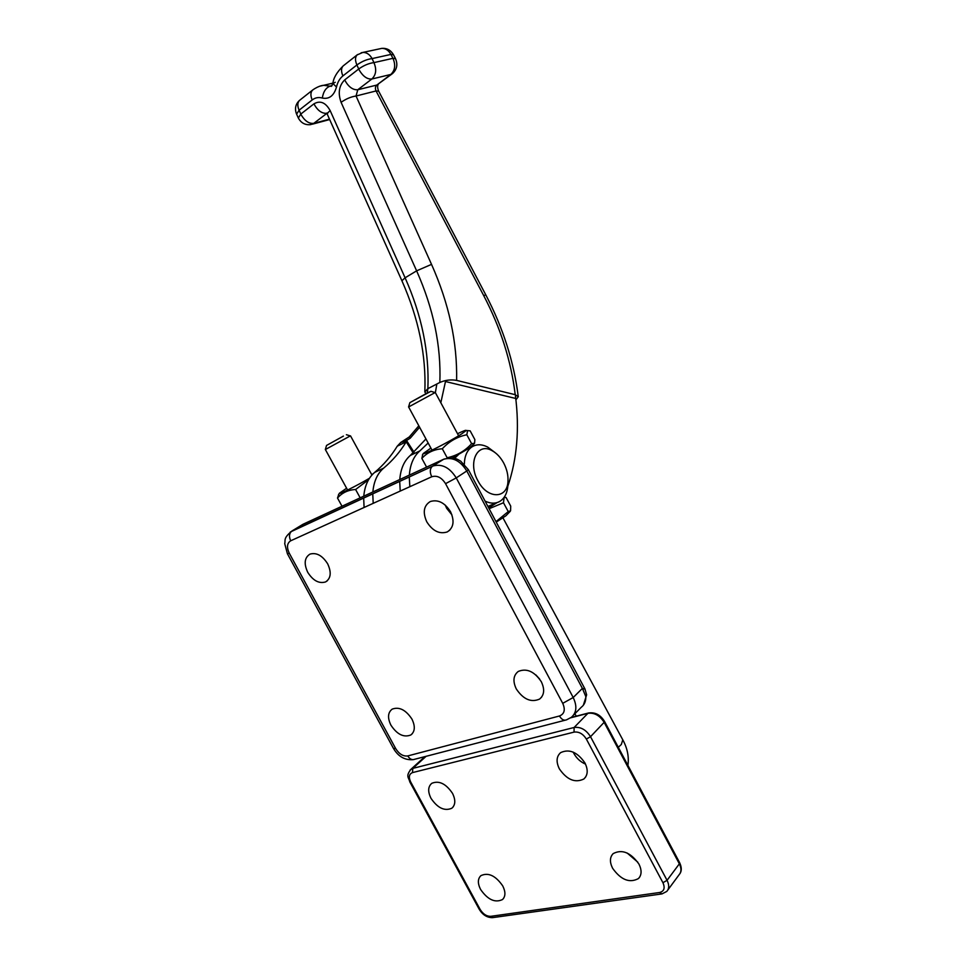 <?xml version="1.0" encoding="UTF-8"?>
<svg xmlns="http://www.w3.org/2000/svg" width="966" height="966" viewBox="0 0 966 966"><rect width="100%" height="100%" fill="white"/><g stroke="black" fill="none" stroke-linecap="round" stroke-linejoin="round"><path stroke-width="1.45" d="M535.876 674.92L539.62 679.013M516.303 688.963C523.306 699.36 531.058 702.741 539.559 699.094C544.317 695.146 544.909 689.362 541.322 681.742C534.367 671.418 526.675 667.989 518.259 671.442C513.296 675.391 512.644 681.235 516.303 688.963M445.254 505.097L446.654 508.297L451.931 514.866M426.779 521.833C432.623 531.01 439.445 534.379 447.246 531.94C453.622 527.847 454.72 521.121 450.554 511.763C444.783 502.67 438.033 499.265 430.329 501.511C423.724 505.592 422.54 512.366 426.779 521.833M307.731 572.307C313.044 580.663 318.997 583.875 325.566 581.943C330.915 578.453 331.616 572.427 327.679 563.842C322.39 555.535 316.498 552.298 309.989 554.11C304.483 557.599 303.735 563.661 307.731 572.307M390.916 725.164C397.086 734.462 403.716 737.734 410.804 734.993C415.03 731.624 415.404 726.323 411.939 719.09C405.792 709.841 399.2 706.52 392.172 709.141C387.813 712.522 387.39 717.859 390.916 725.164M586.628 694.614L585.819 696.571L582.389 688.396L585.07 689.193M468.329 469.597L584.913 688.903L586.64 694.856L583.331 705.265M637.802 862.179L627.163 853.026M612.601 868.265C620.945 879.929 629.566 883.347 638.49 878.541C641.774 874.967 641.919 870.137 638.924 864.051C630.617 852.459 622.032 848.969 613.181 853.606C609.739 857.192 609.546 862.07 612.601 868.265M585.517 764.118C580.506 761.933 576.63 758.382 573.889 753.48L573.224 752.128M559.35 768.839C566.945 779.816 575.108 783.209 583.838 779.007C587.896 775.215 588.27 769.866 584.949 762.971C577.402 752.067 569.288 748.626 560.642 752.635C556.392 756.438 555.969 761.848 559.35 768.839M480.573 889.432C487.721 899.72 495.027 903.089 502.489 899.551C505.629 896.424 505.701 891.86 502.718 885.882C495.582 875.631 488.313 872.213 480.911 875.643C477.663 878.782 477.542 883.371 480.573 889.432M430.981 798.302C437.586 808.047 444.529 811.368 451.798 808.252C455.517 804.968 455.759 800.005 452.511 793.364C445.93 783.668 439.023 780.311 431.802 783.305C427.962 786.59 427.684 791.589 430.981 798.302M319.577 86.24L323.682 85.31L331.362 86.372L332.859 83.595M515.397 398.39L445.797 381.606M515.916 399.852L518.259 396.724L515.216 394.683L456.616 380.399C450.977 379.36 445.386 380.049 439.844 382.464C441.208 345.925 433.468 308.722 416.624 270.842L341.083 102.324C337.798 93.086 338.994 85.624 344.669 79.924L358.7 69.009C363.771 65.398 368.843 63.273 373.914 62.621L392.969 58.322L390.916 54.422L372.103 58.588C367.032 59.228 361.96 61.353 356.889 64.976L342.882 75.928C339.718 78.5 337.593 82.195 336.494 87.012L332.884 83.499L335.25 82.291M326.822 113.396L313.781 123.346L310.774 124.602C305.256 125.254 301.114 123.068 298.349 118.033L300.8 114.073L313.926 103.857C320.217 100.21 325.639 102.468 330.179 110.643L405.092 277.797C421.792 315.387 429.387 352.336 427.866 388.658L439.844 382.464M427.866 388.658L424.823 391.955L425.97 393.657M336.494 87.012C333.958 95.731 329.225 99.413 322.306 98.049C318.635 96.986 315.254 97.626 312.175 99.957C310.364 95.549 310.497 92.265 312.549 90.092C319.541 85.105 324.117 85.322 323.682 85.31L332.956 83.124M424.823 391.955C426.344 355.754 418.701 318.695 401.904 280.756L405.092 277.797L416.624 270.842L431.524 264.37L356.043 96.008L376.052 90.961C375.001 88.522 375.255 86.554 376.812 85.056L390.819 74.454L371.85 79.007L357.782 89.753L356.043 96.008C350.996 96.769 346.009 98.87 341.083 102.324M312.175 99.957L299.074 110.209L296.622 114.193L298.18 117.671M322.306 98.049C323.369 91.444 326.11 87.423 330.541 85.986L332.123 85.6M330.179 110.643C327.836 112.479 326.955 113.843 327.51 114.749L401.82 280.563M400.226 491.066L399.695 481.334M399.779 479.534C400.636 468.824 404.162 460.794 410.357 455.421L425.946 438.938M409.838 486.707L409.27 476.914M409.355 475.103C410.164 464.356 413.665 456.278 419.848 450.905L428.143 443.008M440.822 402.75L445.7 380.519M515.446 395.891C519.636 428.807 517.1 458.91 507.838 486.188M435.376 392.655L436.837 384.021L435.376 392.655M419.606 427.262L410.248 438.178L409.294 436.922L418.821 425.801M409.294 436.922L400.781 442.452L397.267 446.171C391.097 456.242 383.55 464.984 374.651 472.41C368.372 477.759 364.75 485.681 363.784 496.174M410.248 438.178L406.131 440.786L406.203 441.824L397.267 446.171M427.201 393.029L409.862 402.641L430.933 391.302L427.201 393.029L427.914 388.634M364.085 507.476L363.675 497.937M373.202 503.334L372.755 493.747M372.864 491.972C373.806 481.43 377.404 473.485 383.659 468.124C392.546 460.685 400.057 451.919 406.203 441.824L413.194 452.933M400.781 442.452L406.131 440.786M487.927 506.462L496.198 502.815M458.524 454.575L454.515 458.379M477.989 480.899C487.347 499.362 507.464 499.132 507.971 481.285C508.309 475.2 506.872 469.09 503.672 462.968C500.509 457.232 496.596 453.102 491.923 450.591C477.433 442.09 467.496 462.678 477.989 480.899M507.947 482.481L507.875 485.717C507.271 492.95 504.711 498.094 500.195 501.149C495.824 503.817 490.788 503.805 485.077 501.113M464.332 464.163C464.561 456.073 467.061 450.337 471.819 446.956C476.431 444.046 481.708 444.07 487.661 447.053L495.051 452.571M435.111 392.57L408.57 406.988L409.862 402.641M343.401 436.101L326.532 445.447L343.401 436.101M350.344 435.895L325.325 449.54L326.532 445.459M369.471 478.255C356.587 485.85 338.426 494.882 339.428 493.228L346.601 488.216M371.668 474.535L373.045 473.871M342.012 506.232L337.508 498.045C342.109 492.745 348.146 489.895 355.609 489.508L368.565 479.716M360.173 497.84L355.609 489.508M338.788 494.29L337.508 498.045M503.479 502.755L504.107 497.526L506.039 497.43L510.712 506.099L510.579 510.772L508.249 511.594L503.479 502.755L489.122 508.708M510.217 511.34L505.942 515.747L496.246 522.111M508.249 511.594L495.993 521.628M497.128 502.561L488.711 507.923M457.534 433.71C463.559 430.836 466.433 429.785 466.167 430.546L461.748 433.843C450.325 441.293 421.876 455.795 423.337 453.452L430.908 448.103M466.82 434.76L467.604 430.595L470.152 430.848L474.861 439.59L474.584 443.213L471.625 443.684L466.82 434.76C457.244 436.741 449.069 441.414 442.307 448.767C433.975 449.359 427.153 452.571 421.852 458.403L426.598 467.133M474.27 443.708L469.404 448.031L452.354 457.981M471.625 443.684C464.996 450.989 456.833 455.686 447.161 457.751L442.307 448.767M422.782 454.346L421.852 458.403M431.73 476.769L290.694 540.791C287.011 543.17 286.54 547.311 289.257 553.192L395.698 748.602C399.139 754.06 403.172 756.511 407.773 755.931L559.459 715.987C564.434 713.971 565.533 709.756 562.731 703.345L445.555 483.664C441.619 477.47 437.018 475.163 431.73 476.769C429.616 472.096 429.858 468.595 432.442 466.252L443.237 459.442L302.95 524.297L291.974 530.986L432.973 465.998C441.921 463.535 449.685 467.496 456.242 477.904L466.783 470.973C460.287 460.685 452.583 456.785 443.66 459.261L444.263 458.995M290.307 532.012L432.442 466.252L443.66 459.261C455.107 456.194 457.739 459.768 460.685 461.144L468.377 469.693L466.783 470.973L582.389 688.396L573.2 697.512C577.27 706.122 576.642 712.727 571.329 717.34L566.547 719.839C563.963 720.841 561.596 719.561 559.459 715.987M573.671 714.961L581.266 707.269C584.442 704.842 585.951 701.28 585.819 696.571M445.555 483.664L456.242 477.904L573.2 697.512L562.731 703.345M565.062 720.225L414.728 759.264C412.071 760.266 409.753 759.143 407.773 755.931M287.445 553.82L393.452 748.396L395.698 748.602M290.694 540.791C288.786 536.577 289.184 533.329 291.865 531.058C283.026 538.352 285.658 540.054 284.716 543.641L287.409 553.735L289.257 553.192M410.127 769.999L412.808 768.393L574.118 727.483L587.896 713.331L570.689 717.81M574.033 732.119L412.482 772.607C409.065 774.02 408.461 777.135 410.695 781.977L480.187 909.513C483.109 914.138 486.623 916.408 490.74 916.336L659.609 892.499C664.137 891.304 665.236 888.032 662.93 882.695L586.35 739.05C583.017 733.81 578.912 731.491 574.033 732.119L574.118 727.483C580.614 726.637 586.096 729.716 590.528 736.708L604.136 722.327C599.765 715.444 594.356 712.449 587.896 713.331L588.849 712.896M412.482 772.607L412.808 768.393L426.115 756.306M586.35 739.05L590.528 736.708L667.059 880.328L679.352 863.833L604.136 722.327L604.499 721.336M662.93 882.695L667.059 880.328C669.329 884.941 669.245 888.635 666.794 891.413L661.988 893.912L659.609 892.499M667.868 889.964L679.038 874.822C681.489 872.044 681.585 868.386 679.352 863.833L679.581 862.602M661.372 893.997L493.071 917.579L490.74 916.336M409.838 781.953L479.172 909.187L480.187 909.513M424.907 756.632L411.093 769.153C405.297 776.423 408.823 777.364 409.777 781.844L410.695 781.977M361.139 52.78L362.866 52.43C366.633 52.345 369.712 54.398 372.103 58.588L373.914 62.621C376.812 69.395 376.124 74.865 371.85 79.007C367.261 79.405 363.059 76.435 359.243 70.12L356.889 64.976C355.005 60.423 355.077 57.079 357.106 54.917L357.553 54.567M299.931 100.066L299.496 100.404C297.419 102.577 297.286 105.849 299.074 110.209L301.332 115.135C305.027 121.148 309.18 123.889 313.781 123.346L329.491 119.156M344.669 79.924C348.388 86.819 352.759 90.092 357.782 89.753L376.812 85.056L392.015 73.947M431.524 264.37C449.021 303.638 457.377 342.314 456.616 380.399M515.216 394.683C511.159 361.043 500.666 328.042 483.749 295.681L376.052 90.961L378.648 91.166M393.476 54.76L390.916 54.422C388.574 50.304 385.531 48.288 381.787 48.372L362.866 52.43L357.106 54.917L343.582 65.591M379.976 48.771L381.787 48.372C386.798 48.01 390.65 50.063 393.343 54.507L395.384 58.395C398.016 64.275 397.05 69.347 392.474 73.609L390.819 74.454C395.082 70.361 395.794 64.988 392.969 58.322L395.517 58.648M342.882 75.928C341.022 71.436 341.107 68.103 343.147 65.942C336.832 72.209 333.415 78.053 332.884 83.499M296.465 113.831C294.545 108.59 295.56 104.111 299.496 100.404L313.008 89.741M313.926 103.857C317.488 110.462 321.775 113.626 326.786 113.336M483.749 295.681L485.765 294.811M419.848 450.905L410.357 455.421M405.708 439.18L414.016 452.185M383.659 468.124L374.651 472.41M622.792 739.835L621.319 744.484L618.3 747.298M539.559 699.094L541.624 697.126M447.246 531.94L449.83 530.105M325.566 581.943L327.389 580.711M410.804 734.993L412.337 733.653M413.17 759.662C404.887 760.302 398.366 756.632 393.597 748.65M638.49 878.541L639.903 876.705M583.838 779.007L585.601 777.075M502.489 899.551L503.648 898.235M451.798 808.252L453.175 806.9M492.431 917.664C487.021 917.615 482.626 914.838 479.257 909.344M571.087 717.521L588.282 713.041C594.996 711.942 600.429 714.755 604.571 721.469L679.69 862.795C681.694 867.214 681.791 870.813 679.979 873.59M329.66 119.555L312.32 124.191M327.86 112.889L326.689 113.082L327.353 114.374M518.259 396.724C513.96 361.96 503.117 327.981 485.741 294.787L378.527 90.937C377.44 87.834 377.356 85.648 378.261 84.368M507.971 481.285L507.875 485.717M469.174 448.176L471.819 446.956M491.923 450.591L487.661 447.053M502.972 517.873L623.13 740.451C627.489 748.698 629.083 757.006 627.912 765.386M576.231 716.18L574.891 713.717M432.031 450.168L408.63 407M347.603 490.04L325.385 449.564M371.934 475.03L350.537 435.895M458.645 435.775L435.328 392.57M346.396 434.712L350.489 435.944M430.933 391.302L435.268 392.619M339.428 493.228L338.426 494.882M466.167 430.546L467.604 430.595M423.337 453.452L422.444 454.889"/></g></svg>
